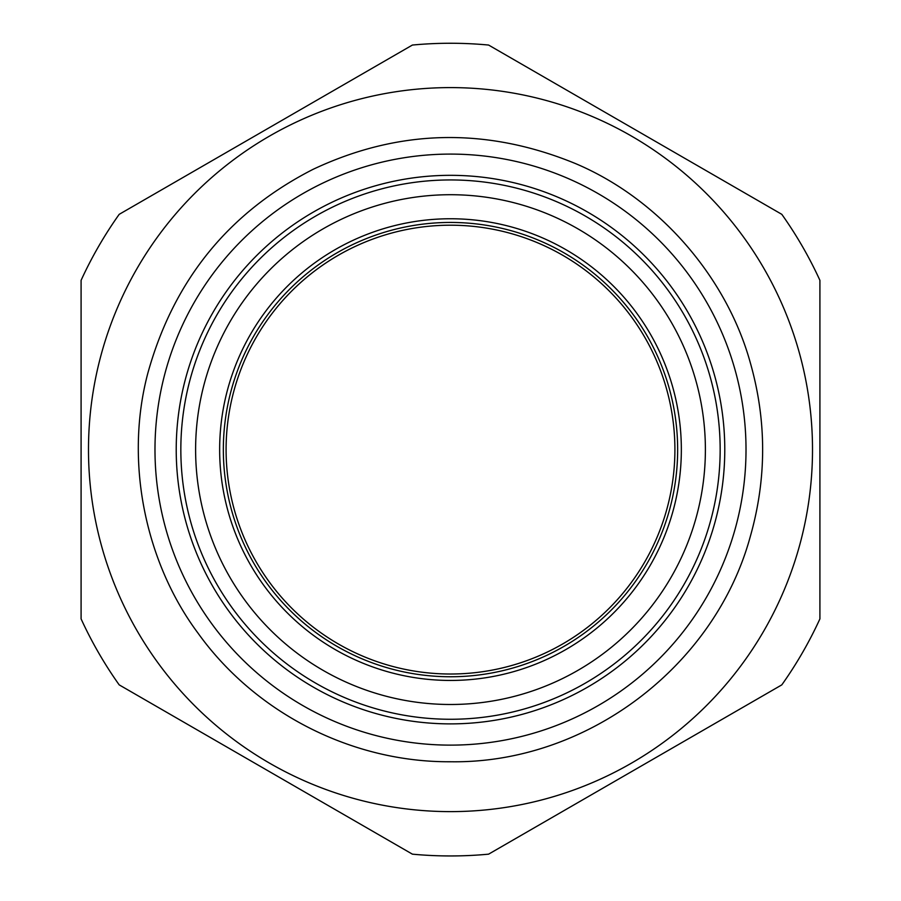 <?xml version="1.0" encoding="UTF-8"?>
<svg xmlns="http://www.w3.org/2000/svg" width="901" height="901" viewBox="0 0 901 901"><rect width="100%" height="100%" fill="white"/><g stroke="black" fill="none" stroke-linecap="round" stroke-linejoin="round"><path stroke-width="1.35" d="M450.5 719.268A269.669 269.669 0 0 1 216.961 314.776A269.669 269.669 0 0 1 684.039 314.776A269.669 269.669 0 0 1 450.5 719.268M412.399 45.05L119.191 214.337A406.34 406.34 0 0 0 81.09 280.324L81.09 618.886A406.34 406.34 0 0 0 119.191 684.873L412.399 854.159A406.34 406.34 0 0 0 488.601 854.159L781.809 684.873A406.34 406.34 0 0 0 819.91 618.886L819.91 280.324A406.34 406.34 0 0 0 781.809 214.337L488.601 45.05A406.34 406.34 0 0 0 412.399 45.05L119.191 214.337M450.5 811.621A362.022 362.022 0 0 0 764.014 268.599A362.022 362.022 0 0 0 136.986 268.599A362.022 362.022 0 0 0 450.5 811.621M450.5 745.127A295.528 295.528 0 0 0 706.429 301.846A295.528 295.528 0 0 0 194.571 301.846A295.528 295.528 0 0 0 450.5 745.127M450.5 723.886A274.287 274.287 0 0 0 688.037 312.467A274.287 274.287 0 0 0 212.963 312.467A274.287 274.287 0 0 0 450.5 723.886M819.91 618.886L819.91 280.324M488.601 854.159L781.809 684.873M119.191 684.873L412.399 854.159M81.09 280.324L81.09 618.886M781.809 214.337L488.601 45.05M450.5 704.492A254.893 254.893 0 0 0 671.245 322.164A254.893 254.893 0 0 0 229.755 322.164A254.893 254.893 0 0 0 450.5 704.492M450.5 674.016A224.417 224.417 0 0 0 644.846 337.402A224.417 224.417 0 0 0 256.154 337.402A224.417 224.417 0 0 0 450.5 674.016M450.5 680.446A230.847 230.847 0 0 0 650.421 334.181A230.847 230.847 0 0 0 250.579 334.181A230.847 230.847 0 0 0 450.5 680.446M450.5 676.752A227.153 227.153 0 0 0 647.222 336.028A227.153 227.153 0 0 0 253.778 336.028A227.153 227.153 0 0 0 450.5 676.752M450.5 761.75C585.774 763.902 714.549 667.247 750.251 536.692C766.762 478.634 766.762 420.576 750.251 362.517C726.702 277.508 659.712 199.222 575.638 163.633C486.495 127.041 398.997 128.922 313.176 169.287C228.674 212.366 173.566 280.335 147.832 373.205C124.428 461.458 145.23 562.37 197.972 633.076C255.231 713.04 352.156 762.415 450.5 761.75"/></g></svg>
